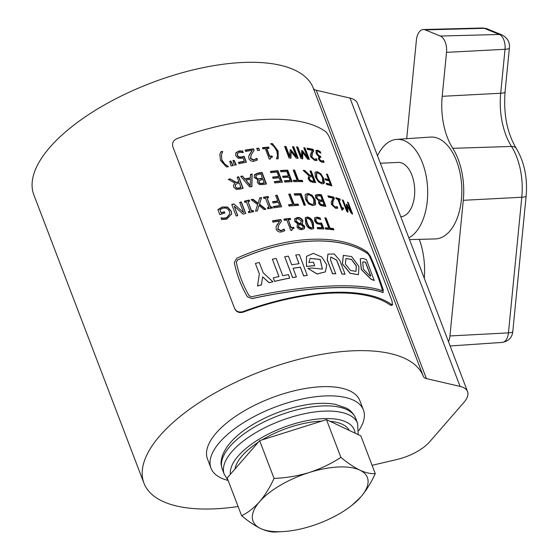 <?xml version="1.0" encoding="UTF-8"?>
<svg xmlns="http://www.w3.org/2000/svg" width="560" height="560" viewBox="0 0 560 560"><rect width="100%" height="100%" fill="white"/><g stroke="black" fill="none" stroke-linecap="round" stroke-linejoin="round"><path stroke-width="0.84" d="M372.085 465.304L396.41 459.648A33.992 14.245 159.1 0 0 429.583 441.91L463.918 402.416A33.992 14.245 159.1 0 0 467.558 391.615A33.992 14.245 159.1 0 0 460.089 386.414L426.398 378.588A13.594 5.698 -20.9 0 1 423.409 376.509A149.562 62.671 159.1 0 0 423.402 376.474A149.562 62.671 159.1 0 0 308.189 357.07A149.562 62.671 159.1 0 0 159.964 435.652A149.562 62.671 159.1 0 0 143.955 483.189A149.562 62.671 159.1 0 0 238.098 506.534M313.299 88.151L423.402 376.474L313.306 88.179A149.562 62.671 159.1 0 0 313.299 88.151A149.562 62.671 159.1 0 0 198.086 68.74A149.562 62.671 159.1 0 0 49.861 147.322A149.562 62.671 159.1 0 0 33.852 194.859L143.955 483.189M467.558 391.615L357.455 103.285A33.992 14.245 159.1 0 0 349.986 98.084L316.295 90.258L426.398 378.588M313.313 88.186A13.594 5.698 159.1 0 0 316.295 90.258M400.778 216.741A27.195 15.246 -92.7 0 0 414.498 195.741A27.195 15.246 -92.7 0 0 398.16 162.421L380.359 163.254M408.835 237.839A50.274 28.189 -92.7 0 0 427.28 200.97A50.274 28.189 -92.7 0 0 396.739 139.384A50.274 28.189 -92.7 0 0 377.489 155.757M409.514 239.603L435.232 238.938A50.988 28.588 -92.7 0 0 461.412 199.542A50.988 28.588 -92.7 0 0 430.444 137.081L396.739 139.384M424.277 278.278A54.39 30.492 -92.7 0 0 419.286 239.351M406.7 138.705L416.409 40.04A13.594 7.623 87.3 0 1 423.388 29.533A13.594 7.623 87.3 0 1 425.243 29.89L440.3 36.043A13.594 7.623 87.3 0 1 446.523 52.36L442.197 96.313A54.39 30.492 -92.7 0 0 452.746 148.316A54.39 30.492 87.3 0 1 463.295 200.312L449.946 335.951A13.594 7.623 87.3 0 1 448.497 341.698M262.045 439.901A61.187 25.641 -20.9 0 1 291.739 426.678A61.187 25.641 -20.9 0 1 321.699 421.12M330.036 421.302A61.187 25.641 -20.9 0 1 349.307 430.43M235.011 468.986A61.187 25.641 -20.9 0 1 258.209 442.302M351.869 505.351L360.822 496.937A61.187 25.641 159.1 0 1 351.869 505.351A61.187 25.641 159.1 0 1 311.178 526.113A61.187 25.641 -20.9 0 1 283.178 531.58A61.187 25.641 -20.9 0 1 260.575 528.493A61.187 25.641 -20.9 0 1 259.602 501.697C254.023 507.934 248.024 512.61 241.612 515.725L227.192 477.974L259.644 440.657L293.055 430.136L326.473 419.615L360.857 435.897L375.27 473.641C370.797 473.956 365.652 472.787 359.849 470.141A61.187 25.641 -20.9 0 1 360.822 496.937C366.303 490.455 371.119 482.685 375.27 473.641M309.239 472.521A61.187 25.641 -20.9 0 1 359.849 470.141C353.941 467.243 347.62 462.98 340.886 457.366C331.205 463.722 320.656 468.776 309.239 472.521C297.878 475.972 286.146 477.932 274.057 478.408C269.892 487.466 265.076 495.229 259.602 501.697A61.187 25.641 -20.9 0 1 309.239 472.521M241.612 515.725C248.36 521.346 254.681 525.609 260.575 528.493C266.385 531.146 271.53 532.315 275.996 532L283.178 531.58M259.644 440.657L274.057 478.408M326.473 419.615L340.886 457.366M358.75 430.647A81.578 34.181 159.1 0 0 363.412 409.955L359.891 400.729A81.578 34.181 159.1 0 0 297.045 390.145A81.578 34.181 159.1 0 0 216.195 433.006A81.578 34.181 159.1 0 0 207.466 458.934L210.987 468.16A81.578 34.181 159.1 0 0 228.137 480.445M363.412 409.955A81.578 34.181 159.1 0 0 300.566 399.371A81.578 34.181 159.1 0 0 219.723 442.232A81.578 34.181 159.1 0 0 210.987 468.16M345.926 258.559L351.393 259.448L356.279 265.902L355.957 271.397M345.394 264.159L350.497 270.466L356.006 271.362L356.37 265.832L351.449 259.35L345.968 258.524L345.394 264.159M358.946 266.427L351.596 256.578L343.343 255.374L342.468 263.879L350.203 273.28L358.449 274.645L358.946 266.427M343.294 255.416L342.384 263.949L350.112 273.343L358.407 274.673M306.467 256.375L306.488 266.476A150.92 63.238 -20.9 0 1 314.685 265.713L313.418 262.178A151.06 63.301 -20.9 0 0 308.833 262.57L310.177 258.377L320.215 259.441L322.406 269.094L311.885 268.016A151.06 63.301 -20.9 0 0 307.923 268.415L317.121 273.945L325.416 271.845L326.753 264.768L321.734 256.97L313.313 253.365L306.467 256.375L306.537 266.406A151.06 63.301 -20.9 0 1 314.741 265.636M307.923 268.415L317.058 274.015L325.374 271.894M310.149 258.412L320.152 259.518L322.371 269.129M327.908 254.17L327.222 259.938L332.514 273.784A150.92 63.238 -20.9 0 1 335.72 273.805L330.505 259.889L330.82 257.033L336.742 260.113L342.034 273.952A151.06 63.301 -20.9 0 1 345.051 274.148L339.766 260.309L334.236 253.995L327.943 254.135L327.292 259.868L332.584 273.714A151.06 63.301 -20.9 0 1 335.79 273.735M330.792 257.061L336.665 260.183L341.95 274.022A150.92 63.238 -20.9 0 1 344.974 274.225L345.051 274.148M381.969 290.689L382.256 289.562C378.875 278.866 374.598 267.666 369.425 255.955L367.906 253.869C340.585 234.647 287.77 237.111 237.552 260.001L236.32 262.213M360.227 258.804L361.298 269.563L371.049 279.286A150.92 63.238 -20.9 0 1 374.234 280.497L366.415 259.665A151.06 63.301 -20.9 0 0 363.223 258.454L360.276 258.769L361.403 269.493L371.154 279.216A151.06 63.301 -20.9 0 1 374.339 280.434M257.537 285.929L257.537 285.985A150.92 63.238 -20.9 0 1 261.394 284.865L262.605 276.871L269.094 282.772A150.92 63.238 -20.9 0 1 272.93 281.799L263.221 272.825L259.252 262.444A151.06 63.301 -20.9 0 0 255.402 263.494L259.364 273.875L257.537 285.929A151.06 63.301 -20.9 0 1 261.401 284.802L262.619 276.808L269.108 282.709A151.06 63.301 -20.9 0 1 272.944 281.736M255.402 263.494L259.357 273.931M273.266 277.879L274.568 281.4A150.92 63.238 -20.9 0 1 289.709 278.145L288.421 274.617A151.06 63.301 -20.9 0 0 282.779 275.737L276.171 258.433A151.06 63.301 -20.9 0 0 272.377 259.245L278.985 276.556A151.06 63.301 -20.9 0 0 273.266 277.879L274.589 281.337A151.06 63.301 -20.9 0 1 289.744 278.082M272.377 259.245L278.943 276.563M293.069 268.324A150.92 63.238 -20.9 0 1 300.335 267.232L303.639 275.884A150.92 63.238 -20.9 0 1 307.244 275.422L299.362 254.583A151.06 63.301 -20.9 0 0 295.75 255.052L299.054 263.704A151.06 63.301 -20.9 0 0 291.725 264.803L288.421 256.151A151.06 63.301 -20.9 0 0 284.711 256.781L292.642 277.55A151.06 63.301 -20.9 0 1 296.352 276.913L293.048 268.261A151.06 63.301 -20.9 0 1 300.377 267.162L303.681 275.814A151.06 63.301 -20.9 0 1 307.293 275.352M284.711 256.781L292.607 277.62A150.92 63.238 -20.9 0 1 296.317 276.983L296.352 276.913M295.75 255.052L298.991 263.711M391.65 304.605L392.553 304.885L391.972 300.832L330.316 139.37C328.867 135.737 327.292 133.147 325.584 131.607A150.92 63.238 159.1 0 0 177.009 138.6C173.278 140.378 171.892 143.108 172.858 146.776L234.514 308.238C236.215 311.577 239.071 312.697 243.075 311.591A150.92 63.238 159.1 0 1 391.65 304.605L390.453 305.2A149.562 62.671 159.1 0 0 243.299 312.116C239.302 313.229 236.453 312.109 234.738 308.763M220.43 160.3L219.87 154.49L220.745 151.872A150.92 63.238 -20.9 0 1 222.712 151.382L221.347 155.113L221.886 159.915L224.784 164.108L228.508 166.565A150.92 63.238 -20.9 0 0 226.541 167.055L220.43 160.3M234.304 165.186L232.96 160.573A150.92 63.238 -20.9 0 1 234.122 160.307L236.229 164.752A150.92 63.238 -20.9 0 0 234.304 165.186M231.091 165.935L229.74 161.322A150.92 63.238 -20.9 0 1 230.916 161.042L233.023 165.48A150.92 63.238 -20.9 0 0 231.091 165.935M237.531 153.398L237.51 155.442L238.994 156.954L241.647 157.01L244.111 156.226L246.393 162.211A150.92 63.238 -20.9 0 0 238.945 163.688L238.441 162.379A150.92 63.238 -20.9 0 1 244.314 161.196L243.124 158.067L238.259 158.326L235.767 155.82L235.886 152.782L238.819 150.969L242.613 150.983L243.243 152.635A150.92 63.238 -20.9 0 0 243.131 152.656L239.379 152.271L237.363 153.79M235.697 153.174L238.665 151.312L242.452 151.326L242.935 152.593M252.294 150.36A150.92 63.238 -20.9 0 0 245.637 151.431L245.133 150.115A150.92 63.238 -20.9 0 1 253.512 148.792L254.121 150.402L251.37 154.455L250.6 158.326L253.771 159.866L256.746 158.34A150.92 63.238 -20.9 0 1 256.83 158.326L257.446 159.95L254.226 161.189C251.804 161.616 250.026 160.776 248.899 158.662L248.731 156.219L252.294 150.36L249.256 154.903M256.718 148.358A150.92 63.238 -20.9 0 1 258.692 148.113L259.532 150.304A150.92 63.238 -20.9 0 0 257.558 150.549L256.718 148.358M270.732 157.514L270.438 158.872A150.92 63.238 -20.9 0 0 269.241 158.984L265.286 148.617A150.92 63.238 -20.9 0 0 262.899 148.855L262.458 147.686A150.92 63.238 -20.9 0 1 268.667 147.112L269.115 148.281A150.92 63.238 -20.9 0 0 266.763 148.477L269.717 156.219A150.92 63.238 -20.9 0 1 272.069 156.023L272.461 157.045L270.424 157.899M270.641 143.675A150.92 63.238 -20.9 0 1 272.391 143.57L278.117 151.025L278.194 158.753A150.92 63.238 -20.9 0 0 276.437 158.858L277.522 155.631L276.843 151.081L274.085 146.636L270.641 143.675M284.641 146.482A150.92 63.238 -20.9 0 1 285.992 146.489L289.786 156.436L290.094 149.751A150.92 63.238 -20.9 0 1 290.906 149.779L296.268 156.625L292.474 146.678A150.92 63.238 -20.9 0 1 293.762 146.748L298.165 158.277A150.92 63.238 -20.9 0 0 296.303 158.186L291.158 151.69L290.934 158.032A150.92 63.238 -20.9 0 0 289.044 158.018L284.641 146.482M296.562 146.937A150.92 63.238 -20.9 0 1 297.815 147.035L301.609 156.982L301.693 150.507A150.92 63.238 -20.9 0 1 302.442 150.584L307.573 157.633L303.779 147.686A150.92 63.238 -20.9 0 1 304.955 147.847L309.365 159.383A150.92 63.238 -20.9 0 0 307.657 159.152L302.729 152.467L302.715 158.613A150.92 63.238 -20.9 0 0 300.965 158.466L296.562 146.937M307.048 148.169A150.92 63.238 -20.9 0 1 313.068 149.324L313.677 150.927L312.354 153.237L311.92 157.017L314.419 159.278L316.414 158.753A150.92 63.238 -20.9 0 1 316.477 158.767L317.093 160.384L314.888 160.587L310.688 156.856L310.331 154.623L312.354 150.374A150.92 63.238 -20.9 0 0 307.552 149.485L307.048 148.169M315.672 159.32L316.414 158.753M315.847 150.682L317.625 150.206L320.229 151.627L320.845 153.237A150.92 63.238 -20.9 0 0 320.768 153.209L318.157 151.529L317.058 151.802L317.247 153.468L318.409 155.274L319.914 156.065A150.92 63.238 -20.9 0 1 320.397 156.198L320.894 157.514A150.92 63.238 -20.9 0 0 320.53 157.409L319.564 157.437L319.515 158.921L320.481 160.335L321.706 161L323.435 160.601A150.92 63.238 -20.9 0 1 323.491 160.622L324.107 162.232L322.168 162.302L320.054 161.14L318.416 158.767L318.955 156.429L317.485 155.372L316.057 153.083L316.176 150.283M316.561 152.152L317.233 151.599L316.561 152.152L316.75 153.818L317.912 155.617L319.41 156.401A150.241 62.958 -20.9 0 1 319.886 156.541L320.194 157.339M322.644 161.182L323.435 160.601M228.256 179.389A150.92 63.238 -20.9 0 1 230.202 178.878L236.208 182.336A150.92 63.238 -20.9 0 1 238.868 181.706L237.139 177.177A150.92 63.238 -20.9 0 1 238.749 176.806L243.152 188.342A150.92 63.238 -20.9 0 0 239.645 189.161L236.138 189.336L233.716 187.166L233.513 185.185L234.976 183.141L228.256 179.389M240.667 176.379A150.92 63.238 -20.9 0 1 242.375 176.001L244.846 178.948A150.92 63.238 -20.9 0 1 250.418 177.828L250.425 174.384A150.92 63.238 -20.9 0 1 252.105 174.076L251.937 186.473A150.92 63.238 -20.9 0 0 249.697 186.921L240.667 176.379M254.233 177.457L254.527 174.65L257.775 173.103A150.92 63.238 -20.9 0 1 262.059 172.459L266.462 183.988A150.92 63.238 -20.9 0 0 262.906 184.527L259.483 184.569L257.397 182.665L257.432 180.873L258.111 179.984L254.233 177.457M254.254 175.07L257.579 173.453A150.241 62.958 -20.9 0 1 261.849 172.802L266.133 184.037M270.417 171.395A150.92 63.238 -20.9 0 1 277.97 170.688L282.38 182.224A150.92 63.238 -20.9 0 0 274.82 182.931L274.316 181.615A150.92 63.238 -20.9 0 1 280.413 181.027L279.181 177.814A150.92 63.238 -20.9 0 0 273.091 178.402L272.594 177.086A150.92 63.238 -20.9 0 1 278.684 176.498L277.011 172.116A150.92 63.238 -20.9 0 0 270.921 172.711L270.417 171.395M280.448 170.513A150.92 63.238 -20.9 0 1 287.714 170.163L292.117 181.692A150.92 63.238 -20.9 0 0 284.851 182.042L284.347 180.733A150.92 63.238 -20.9 0 1 290.206 180.425L288.981 177.219A150.92 63.238 -20.9 0 0 283.122 177.52L282.618 176.204A150.92 63.238 -20.9 0 1 288.477 175.903L286.804 171.521A150.92 63.238 -20.9 0 0 280.945 171.822L280.448 170.513M293.286 180.341A150.92 63.238 -20.9 0 1 297.143 180.299L293.237 170.079A150.92 63.238 -20.9 0 1 294.595 170.079L298.501 180.299A150.92 63.238 -20.9 0 1 302.246 180.369L302.743 181.685A150.92 63.238 -20.9 0 0 293.79 181.65L293.286 180.341M303.156 170.366A150.92 63.238 -20.9 0 1 304.689 170.464L309.729 175.266A150.92 63.238 -20.9 0 1 311.752 175.476L310.023 170.947A150.92 63.238 -20.9 0 1 311.234 171.087L315.637 182.623A150.92 63.238 -20.9 0 0 312.984 182.329L310.24 181.482L308.133 178.85L308.826 175.63L303.156 170.366M318.339 181.762L315.462 177.107L314.923 172.809L315.476 172.018L317.38 171.717L320.95 173.866L323.736 178.563L324.366 182.819L323.855 183.554L322.007 183.834L318.339 181.762M326.193 183.183A150.92 63.238 -20.9 0 1 330.379 184.24L329.098 180.88A150.92 63.238 -20.9 0 0 325.556 179.977L325.052 178.661A150.92 63.238 -20.9 0 1 328.594 179.564L326.48 174.02A150.92 63.238 -20.9 0 1 327.488 174.307L331.891 185.836A150.92 63.238 -20.9 0 0 326.697 184.499L326.193 183.183M217.889 209.608L222.159 207.011L227.591 207.032L231.189 211.064L231.686 213.934L226.779 219.128L221.711 219.618L221.039 217.854A150.92 63.238 -20.9 0 1 221.193 217.805L223.314 218.169L226.562 217.728L229.831 213.906L229.411 211.631C228.27 208.677 226.065 207.557 222.796 208.285L219.975 209.797L221.102 212.751A150.92 63.238 -20.9 0 1 224.357 211.715L224.861 213.031A150.92 63.238 -20.9 0 0 219.814 214.641L217.889 209.608M231.742 204.484A150.92 63.238 -20.9 0 1 233.863 203.896L243.635 212.667L239.694 202.356A150.92 63.238 -20.9 0 1 241.311 201.943L245.714 213.479A150.92 63.238 -20.9 0 0 243.089 214.144L234.178 206.15L237.769 215.565A150.92 63.238 -20.9 0 0 236.145 216.02L231.742 204.484M244.377 201.194A150.92 63.238 -20.9 0 1 249.2 200.081L249.648 201.25A150.92 63.238 -20.9 0 0 248.045 201.607L251.552 210.805A150.92 63.238 -20.9 0 1 253.155 210.441L253.603 211.61A150.92 63.238 -20.9 0 0 248.78 212.73L248.339 211.561A150.92 63.238 -20.9 0 1 249.949 211.176L246.435 201.978A150.92 63.238 -20.9 0 0 244.825 202.363L244.377 201.194M263.949 209.489A150.92 63.238 -20.9 0 1 265.832 209.146L259.525 204.141L261.583 197.582A150.92 63.238 -20.9 0 0 259.679 197.932L258.209 203.308L253.043 199.248A150.92 63.238 -20.9 0 0 251.118 199.654L257.614 204.596L255.528 211.19A150.92 63.238 -20.9 0 1 257.46 210.777L258.937 205.429L263.949 209.489M263.466 197.253A150.92 63.238 -20.9 0 1 268.135 196.49L268.583 197.659A150.92 63.238 -20.9 0 0 267.036 197.904L270.543 207.102A150.92 63.238 -20.9 0 1 272.097 206.857L272.545 208.019A150.92 63.238 -20.9 0 0 267.869 208.789L267.428 207.62A150.92 63.238 -20.9 0 1 268.989 207.354L265.475 198.156A150.92 63.238 -20.9 0 0 263.914 198.422L263.466 197.253M273.434 206.493A150.92 63.238 -20.9 0 1 279.559 205.653L278.271 202.293A150.92 63.238 -20.9 0 0 273.077 203L272.573 201.691A150.92 63.238 -20.9 0 1 277.774 200.984L275.653 195.433A150.92 63.238 -20.9 0 1 277.165 195.251L281.575 206.78A150.92 63.238 -20.9 0 0 273.931 207.809L273.434 206.493M288.54 204.694A150.92 63.238 -20.9 0 1 292.635 204.372L288.729 194.159A150.92 63.238 -20.9 0 1 290.178 194.061L294.077 204.281A150.92 63.238 -20.9 0 1 298.088 204.071L298.585 205.38A150.92 63.238 -20.9 0 0 289.037 206.01L288.54 204.694M294.182 193.851A150.92 63.238 -20.9 0 1 301.021 193.676L305.424 205.212A150.92 63.238 -20.9 0 0 304.045 205.226L300.146 195.006A150.92 63.238 -20.9 0 0 294.686 195.167L294.182 193.851M308.588 203.938L305.536 199.437L305.165 194.985L305.69 194.229L308.098 193.48L312.165 195.223L315.133 199.773L315.574 204.176L315.077 204.911L312.725 205.597L308.588 203.938M315.588 195.118L318.094 194.439A150.92 63.238 -20.9 0 1 321.44 194.831L325.843 206.367A150.92 63.238 -20.9 0 0 323.071 206.038L320.32 205.303L318.493 203.091L318.878 200.802L315.546 197.624L315.833 194.852M327.901 195.86A150.92 63.238 -20.9 0 1 333.739 197.148L334.348 198.751L333.102 201.005L332.731 204.743L335.174 207.039L337.092 206.57A150.92 63.238 -20.9 0 1 337.148 206.584L337.771 208.201L335.643 208.348L331.534 204.554L331.156 202.328L333.067 198.17A150.92 63.238 -20.9 0 0 328.405 197.169L327.901 195.86M336.329 207.144L337.092 206.57M335.79 197.701A150.92 63.238 -20.9 0 1 339.92 198.989L340.361 200.151A150.92 63.238 -20.9 0 0 338.821 199.64L341.775 207.382A150.92 63.238 -20.9 0 1 343.315 207.893L343.707 208.915L342.615 208.824L342.594 209.951A150.92 63.238 -20.9 0 0 341.796 209.699L337.841 199.339A150.92 63.238 -20.9 0 0 336.238 198.87L335.79 197.701M342.342 199.871A150.92 63.238 -20.9 0 1 343.245 200.228L347.039 210.168L346.36 204.239A150.92 63.238 -20.9 0 1 346.885 204.47L351.246 212.058L347.445 202.111A150.92 63.238 -20.9 0 1 348.257 202.524L352.66 214.053A150.92 63.238 -20.9 0 0 351.484 213.465L347.305 206.255L348.005 211.904A150.92 63.238 -20.9 0 0 346.745 211.4L342.342 199.871M279.629 221.102A150.92 63.238 -20.9 0 0 272.979 222.166L272.475 220.85A150.92 63.238 -20.9 0 1 280.847 219.541L281.463 221.144L278.74 225.148L277.942 229.061L281.106 230.601L284.081 229.082A150.92 63.238 -20.9 0 1 284.165 229.068L284.781 230.692L281.568 231.924C279.146 232.351 277.368 231.504 276.241 229.397L276.073 226.954L279.629 221.102L276.619 225.603M292.257 228.837L291.949 230.216A150.92 63.238 -20.9 0 0 290.731 230.363L286.776 219.996A150.92 63.238 -20.9 0 0 284.347 220.297L283.906 219.128A150.92 63.238 -20.9 0 1 290.234 218.393L290.682 219.562A150.92 63.238 -20.9 0 0 288.281 219.821L291.235 227.556A150.92 63.238 -20.9 0 1 293.636 227.304L294.021 228.326L291.928 229.271M294.574 221.298L294.84 218.659L297.409 217.476C299.838 217.315 301.651 218.386 302.841 220.689L302.533 223.23L301.882 223.846L304.696 226.31L304.416 228.592L302.036 229.593C299.873 229.81 298.2 228.928 297.031 226.947L297.311 224.637L297.976 224.049L294.574 221.298M305.683 223.209L305.305 217.728L307.223 217.021C310.317 217.56 312.347 219.562 313.32 223.027L313.698 228.501L311.85 229.138C308.721 228.627 306.663 226.646 305.683 223.209M314.482 218.127L316.855 217.07L320.04 217.875L320.67 219.527A150.92 63.238 -20.9 0 0 320.579 219.52L317.408 218.386L315.91 219.037L316.015 220.92L317.359 222.614L319.606 223.216L321.622 223.013L323.904 228.998A150.92 63.238 -20.9 0 0 317.695 228.809L317.191 227.5A150.92 63.238 -20.9 0 1 322.105 227.626L320.908 224.497L316.813 223.727L314.545 220.906L314.797 217.707M315.959 218.96L315.539 219.401L315.644 221.277L316.988 222.971L319.228 223.573L321.23 223.37L323.372 228.97M325.206 227.78A150.92 63.238 -20.9 0 1 328.748 228.046L324.842 217.826A150.92 63.238 -20.9 0 1 326.088 217.938L329.987 228.158A150.92 63.238 -20.9 0 1 333.396 228.529L333.9 229.838A150.92 63.238 -20.9 0 0 325.71 229.096L325.206 227.78M247.345 296.723L252.042 298.55C306.642 286.559 359.695 284.053 382.844 292.397L383.376 290.262C379.918 279.412 375.578 268.037 370.342 256.144L367.472 252.147C340.116 232.806 287.084 235.284 236.67 258.3L234.318 262.598C236.754 274.617 241.101 285.992 247.345 296.723L252.049 298.613C306.6 286.636 359.604 284.13 382.732 292.467L383.292 292.425M234.514 308.238L234.822 308.973M234.318 262.598L234.304 262.542C236.747 274.561 241.087 285.936 247.338 296.66M382.732 292.467L383.243 292.453M382.081 290.626L382.368 289.499C378.987 278.803 374.71 267.603 369.537 255.892L368.018 253.806C340.662 234.563 287.819 237.041 237.552 259.938L236.313 262.157C238.707 273.98 242.991 285.18 249.144 295.764L251.608 296.758C306.061 284.837 358.911 282.352 382.081 290.626L382.347 290.619M364.546 261.912L362.733 261.996L363.314 269.059L369.831 275.758A151.06 63.301 -20.9 0 1 370.867 276.129L365.582 262.283A151.06 63.301 -20.9 0 0 364.546 261.912L364.441 261.982A150.92 63.238 -20.9 0 1 365.477 262.353L365.582 262.283M364.441 261.982L362.684 262.031M370.713 276.073L365.477 262.353M328.748 228.046L328.335 228.403A150.241 62.958 -20.9 0 0 325.36 228.179M325.003 218.232A150.241 62.958 -20.9 0 1 325.668 218.295L329.567 228.515A150.241 62.958 -20.9 0 1 332.962 228.879L333.305 229.768M326.088 217.938L325.668 218.295M329.987 228.158L329.567 228.515M333.396 228.529L332.962 228.879M314.636 217.889L316.477 217.427L319.648 218.232L320.019 219.198M316.855 217.07L316.477 217.427M320.04 217.875L319.648 218.232M316.015 220.92L315.644 221.277M317.359 222.614L316.988 222.971M319.606 223.216L319.228 223.573M321.622 223.013L321.23 223.37M317.331 227.864A150.241 62.958 -20.9 0 1 321.72 227.983L322.105 227.626M307.223 217.021L306.894 217.378C309.974 217.924 311.997 219.926 312.97 223.391L313.509 228.669M313.32 223.027L312.97 223.391M305.158 217.917L306.894 217.378M306.495 218.925L306.005 219.961L306.908 223.51L308.707 227.024L311.017 228.186L312.221 227.612M306.908 223.51L307.237 223.146L309.036 226.667L311.353 227.822L312.417 227.458L312.739 226.569L311.815 223.034L310.065 219.548L307.727 218.33L306.635 218.722L306.334 219.604L307.237 223.146M308.707 227.024L309.036 226.667M311.017 228.186L311.353 227.822M306.005 219.961L306.334 219.604M297.409 217.476L297.122 217.833C299.537 217.672 301.343 218.743 302.533 221.046L302.372 223.405M302.841 220.689L302.533 221.046M301.868 223.797L301.588 224.203L304.388 226.667L304.248 228.774M301.882 223.846L301.588 224.203M304.696 226.31L304.388 226.667M297.185 224.819L297.976 224.049M294.714 218.834L297.122 217.833M296.128 219.506L295.855 221.375L298.193 223.265L300.447 223.86L300.909 223.356M298.809 224.707L298.214 227.15L301.252 228.788L302.883 227.983M298.564 224.952L299.096 224.35L298.494 226.793L301.546 228.424L303.058 227.808L303.177 226.562L301.266 224.952L299.096 224.35M301.252 228.788L301.546 228.424M298.214 227.15L298.494 226.793M298.193 223.265L301.063 223.188L300.762 223.552M300.447 223.86L301.308 220.899L297.829 218.645L296.254 219.317L296.135 221.018L298.48 222.908M295.855 221.375L296.135 221.018M290.234 218.393L290.304 219.604M288.281 219.821L290.99 227.913A150.241 62.958 -20.9 0 1 293.377 227.654L293.65 228.375M291.235 227.556L290.99 227.913M293.636 227.304L293.377 227.654M292.012 229.194L291.704 230.573M284.018 219.436A150.241 62.958 -20.9 0 1 289.975 218.75M280.847 219.541L281.232 221.459M278.656 225.288L277.753 229.404L280.91 230.951L283.864 229.432A150.241 62.958 -20.9 0 1 283.948 229.418L284.508 230.874M281.106 230.601L280.91 230.951M284.081 229.082L283.864 229.432M284.165 229.068L283.948 229.418M272.587 221.144A150.241 62.958 -20.9 0 1 280.63 219.884M343.245 200.228L342.706 200.557L346.507 210.504L347.039 210.168M346.885 204.47L346.339 204.799M346.451 204.995L347.214 206.311M351.246 212.058L350.686 212.38M348.257 202.524L347.718 202.825M351.218 212.072L351.813 213.626M347.305 206.255L346.759 206.584L347.466 212.233M339.92 198.989L339.395 199.325L339.619 199.899M338.821 199.64L338.31 199.983L341.264 207.718A150.241 62.958 -20.9 0 1 342.797 208.229L343 208.761M341.775 207.382L341.264 207.718M343.315 207.893L342.797 208.229M342.615 208.824L342.104 209.167L342.076 210.287M336 198.247A150.241 62.958 -20.9 0 1 339.395 199.325M333.739 197.148L333.242 197.491L333.858 199.101L332.612 201.348L332.255 205.093L334.691 207.389L336.602 206.913M334.348 198.751L333.858 199.101M332.731 204.743L332.255 205.093M335.174 207.039L334.691 207.389M336.637 206.927A150.241 62.958 -20.9 0 1 336.658 206.927L337.211 208.383M337.148 206.584L336.658 206.927M328.083 196.336A150.241 62.958 -20.9 0 1 333.242 197.491M315.175 195.475L317.667 194.796A150.241 62.958 -20.9 0 1 320.999 195.188L325.241 206.29M318.094 194.439L317.667 194.796M321.44 194.831L320.999 195.188M316.568 196.42L317.009 196.042L316.491 198.023L317.996 199.878L319.942 200.361A150.241 62.958 -20.9 0 1 321.93 200.585L322.364 200.228L320.747 195.993A150.92 63.238 -20.9 0 0 319.067 195.804L316.981 196.063L316.904 197.666L318.409 199.521L320.369 200.004A150.92 63.238 -20.9 0 1 322.364 200.228M319.361 201.936L319.781 201.579L319.375 203.371L320.313 204.596L322.224 205.086A150.241 62.958 -20.9 0 1 323.715 205.254L324.149 204.904L322.868 201.544A150.92 63.238 -20.9 0 0 321.244 201.362L319.781 201.579L319.788 203.014L320.733 204.239L322.651 204.729A150.92 63.238 -20.9 0 1 324.149 204.904M320.313 204.596L320.733 204.239M319.375 203.371L319.788 203.014M317.996 199.878L318.409 199.521M319.942 200.361L320.369 200.004M316.491 198.023L316.904 197.666M305.515 194.411L307.72 193.844L311.773 195.587L314.734 200.13L314.86 205.079M308.098 193.48L307.72 193.844M312.165 195.223L311.773 195.587M315.133 199.773L314.734 200.13M315.574 204.176L315.182 204.54M306.852 195.482L306.656 199.815C307.629 202.587 309.358 204.197 311.836 204.645L313.551 203.994M311.836 204.645L313.761 203.833L313.726 199.689C312.767 196.896 311.052 195.265 308.595 194.796L307.02 195.293L307.02 199.451C307.993 202.223 309.729 203.833 312.221 204.281M306.656 199.815L307.02 199.451M301.021 193.676L300.671 194.04L304.941 205.212M294.315 194.194A150.241 62.958 -20.9 0 1 300.671 194.04M292.635 204.372L292.341 204.736A150.241 62.958 -20.9 0 0 288.659 205.016M288.855 194.488A150.241 62.958 -20.9 0 1 289.877 194.418L293.783 204.638A150.241 62.958 -20.9 0 1 297.773 204.428L298.144 205.401M290.178 194.061L289.877 194.418M294.077 204.281L293.783 204.638M298.088 204.071L297.773 204.428M279.559 205.653L279.321 206.003A150.241 62.958 -20.9 0 0 273.546 206.794M272.685 201.992A150.241 62.958 -20.9 0 1 277.536 201.334L277.774 200.984M275.772 195.741A150.241 62.958 -20.9 0 1 276.927 195.601L281.218 206.822M277.165 195.251L276.927 195.601M268.135 196.49L268.268 197.708M267.036 197.904L270.354 207.445A150.241 62.958 -20.9 0 1 271.894 207.2L272.23 208.068M267.54 207.914A150.241 62.958 -20.9 0 1 268.8 207.697L268.989 207.354M263.578 197.547A150.241 62.958 -20.9 0 1 267.939 196.833M257.327 211.113L258.937 205.429M259.588 198.261A150.241 62.958 -20.9 0 1 261.415 197.925L259.525 204.141M259.378 204.484L265.664 209.489M251.44 199.892A150.241 62.958 -20.9 0 1 252.91 199.584L258.062 203.651L258.209 203.308M249.2 200.081L249.424 201.299M248.045 201.607L251.447 211.134A150.241 62.958 -20.9 0 1 253.043 210.777L253.386 211.659M248.444 211.841A150.241 62.958 -20.9 0 1 249.844 211.505L249.949 211.176M244.482 201.474A150.241 62.958 -20.9 0 1 249.088 200.41M233.863 203.896L243.635 212.667M239.799 202.629A150.241 62.958 -20.9 0 1 241.234 202.265L245.532 213.521M234.178 206.15L237.629 215.607M231.847 204.757A150.241 62.958 -20.9 0 1 233.821 204.211M222.159 207.011L227.577 207.34L231.168 211.372L231.672 214.095M221.144 218.12A150.241 62.958 -20.9 0 1 221.221 218.099L223.335 218.463L226.569 218.029L229.824 214.06M219.975 209.797L221.123 213.045A150.241 62.958 -20.9 0 1 224.364 212.016L224.763 213.059M217.917 209.902L222.166 207.312M330.379 184.24L329.875 184.583A150.241 62.958 -20.9 0 0 326.389 183.687M325.248 179.172A150.241 62.958 -20.9 0 1 328.09 179.907L328.594 179.564M326.683 174.559A150.241 62.958 -20.9 0 1 326.977 174.65L331.177 185.633M327.488 174.307L326.977 174.65M315.273 172.214L316.918 172.067L320.474 174.216L323.253 178.906L323.596 183.708M317.38 171.717L316.918 172.067M320.95 173.866L320.474 174.216M323.736 178.563L323.253 178.906M324.366 182.819L323.89 183.169M316.435 173.439L316.302 177.646C317.296 180.411 318.871 182.147 321.034 182.868L322.707 182.343L322.532 178.311C321.566 175.532 320.012 173.775 317.877 173.026L316.638 173.229L316.75 177.296C317.744 180.054 319.326 181.797 321.496 182.518L322.707 182.343M321.034 182.868L321.496 182.518M316.302 177.646L316.75 177.296M304.689 170.464L304.283 170.821L309.309 175.623A150.241 62.958 -20.9 0 1 311.325 175.826L311.752 175.476M309.729 175.266L309.309 175.623M310.184 171.367A150.241 62.958 -20.9 0 1 310.8 171.444L315.042 182.553M311.234 171.087L310.8 171.444M303.611 170.779A150.241 62.958 -20.9 0 1 304.283 170.821M310.296 180.817L312.011 181.37A150.241 62.958 -20.9 0 1 313.502 181.524L313.929 181.167L312.256 176.785A150.92 63.238 -20.9 0 0 310.968 176.652L308.952 177.443L309.071 179.228L310.296 180.817L310.709 180.46L312.431 181.013A150.92 63.238 -20.9 0 1 313.929 181.167M308.952 177.443L309.365 177.086L309.484 178.871L310.709 180.46M309.071 179.228L309.484 178.871M297.143 180.299L296.793 180.656A150.241 62.958 -20.9 0 0 293.419 180.691M293.377 170.436A150.241 62.958 -20.9 0 1 294.238 170.443L298.144 180.663A150.241 62.958 -20.9 0 1 301.868 180.726L302.225 181.671M294.595 170.079L294.238 170.443M298.501 180.299L298.144 180.663M302.246 180.369L301.868 180.726M287.714 170.163L287.385 170.52L291.655 181.706M284.473 181.062A150.241 62.958 -20.9 0 1 289.884 180.789L290.206 180.425M282.744 176.533A150.241 62.958 -20.9 0 1 288.155 176.26L288.477 175.903M280.574 170.842A150.241 62.958 -20.9 0 1 287.385 170.52M277.97 170.688L277.69 171.045L281.967 182.252M274.442 181.93A150.241 62.958 -20.9 0 1 280.133 181.384L280.413 181.027M272.713 177.401A150.241 62.958 -20.9 0 1 278.404 176.855L278.684 176.498M270.536 171.71A150.241 62.958 -20.9 0 1 277.69 171.045M257.775 173.103L257.579 173.453M257.355 181.041L258.132 180.047M256.011 175.616L255.759 177.436L257.467 179.039L259.896 178.969A150.241 62.958 -20.9 0 1 262.43 178.577L261.023 173.992A150.92 63.238 -20.9 0 0 258.881 174.321L256.193 175.273L255.829 175.847M258.986 180.915L258.86 182.518L259.924 183.596L262.311 183.54A150.241 62.958 -20.9 0 1 264.215 183.246L263.137 179.543A150.92 63.238 -20.9 0 0 261.065 179.858L258.909 181.013M259.924 183.596L262.507 183.197A150.92 63.238 -20.9 0 1 264.425 182.903M258.86 182.518L259.042 182.175L260.113 183.246M259.175 180.572L259.042 182.175M257.467 179.039L260.092 178.619A150.92 63.238 -20.9 0 1 262.64 178.227M259.896 178.969L260.092 178.619M255.759 177.436L255.934 177.093L257.649 178.696M256.193 175.273L255.934 177.093M242.375 176.001L244.72 179.284A150.241 62.958 -20.9 0 1 250.264 178.164L250.418 177.828M250.425 174.692A150.241 62.958 -20.9 0 1 251.937 174.419L251.79 186.809M240.891 176.631A150.241 62.958 -20.9 0 1 242.249 176.337M245.875 180.152L250.215 185.822L250.411 179.242A150.92 63.238 -20.9 0 0 245.875 180.152L250.355 185.486M230.202 178.878L236.124 182.665A150.241 62.958 -20.9 0 1 238.77 182.035L238.868 181.706M237.244 177.457A150.241 62.958 -20.9 0 1 238.637 177.142L242.935 188.391M233.478 185.339L234.976 183.141M228.627 179.592A150.241 62.958 -20.9 0 1 230.132 179.2M235.431 184.933L235.382 186.949L236.789 188.279L238.98 188.195A150.241 62.958 -20.9 0 1 240.94 187.726L239.372 183.022A150.92 63.238 -20.9 0 0 237.678 183.421L235.508 184.611L235.256 185.304M236.789 188.279L239.071 187.866A150.92 63.238 -20.9 0 1 241.038 187.397M235.382 186.949L236.873 187.957M235.508 184.611L235.459 186.627M315.966 150.493L317.121 150.549L319.914 152.495M317.625 150.206L317.121 150.549M320.229 151.627L319.718 151.963M317.247 153.468L316.75 153.818M318.409 155.274L317.912 155.617M319.914 156.065L319.41 156.401M320.397 156.198L319.886 156.541M319.564 157.437L319.067 157.78L319.018 159.264L319.977 160.678L321.202 161.343L322.924 160.944M319.515 158.921L319.018 159.264M320.481 160.335L319.977 160.678M321.706 161L321.202 161.343M322.98 160.965L323.526 162.4M313.068 149.324L312.585 149.674L313.194 151.277L311.878 153.587L311.458 157.374L313.943 159.628L315.931 159.096M313.677 150.927L313.194 151.277M311.92 157.017L311.458 157.374M314.419 159.278L313.943 159.628M316.477 158.767L315.994 159.11A150.241 62.958 -20.9 0 1 315.994 159.11L316.554 160.573M307.223 148.624A150.241 62.958 -20.9 0 1 312.585 149.674M297.815 147.035L297.402 147.392L301.196 157.339L301.609 156.982M301.693 150.906A150.241 62.958 -20.9 0 1 302.015 150.941L307.132 157.99L307.573 157.633M302.442 150.584L302.015 150.941M303.947 148.127A150.241 62.958 -20.9 0 1 304.514 148.204L308.749 159.299M304.955 147.847L304.514 148.204M302.729 152.467L302.302 152.817L302.302 158.97M296.716 147.336A150.241 62.958 -20.9 0 1 297.402 147.392M285.992 146.489L285.628 146.853L289.429 156.793L289.786 156.436M290.08 150.122A150.241 62.958 -20.9 0 1 290.528 150.136L295.883 156.982L296.268 156.625M290.906 149.779L290.528 150.136M292.621 147.063A150.241 62.958 -20.9 0 1 293.37 147.105L297.626 158.249M293.762 146.748L293.37 147.105M291.158 151.69L290.57 158.389M284.774 146.846A150.241 62.958 -20.9 0 1 285.628 146.853M272.391 143.57L272.09 143.934L277.802 151.389L278.033 158.767M278.117 151.025L277.802 151.389M271.04 143.99A150.241 62.958 -20.9 0 1 272.09 143.934M268.667 147.112L268.709 148.316M266.763 148.477L266.49 148.834L269.451 156.576A150.241 62.958 -20.9 0 1 271.789 156.38L272.062 157.087M269.717 156.219L269.451 156.576M272.069 156.023L271.789 156.38M270.459 157.871L270.172 159.229M262.577 148.001A150.241 62.958 -20.9 0 1 268.387 147.469M258.692 148.113L259.175 150.346M256.837 148.666A150.241 62.958 -20.9 0 1 258.454 148.463M253.512 148.792L253.897 150.717M251.286 154.602L250.411 158.669L253.568 160.209L256.529 158.69A150.241 62.958 -20.9 0 1 256.613 158.676L257.166 160.132M256.746 158.34L256.529 158.69M256.83 158.326L256.613 158.676M245.245 150.409A150.241 62.958 -20.9 0 1 253.295 149.142M237.391 153.741L237.377 155.778L238.854 157.29L241.493 157.346L243.95 156.569L246.12 162.26M238.546 162.659A150.241 62.958 -20.9 0 1 244.16 161.532L244.314 161.196M229.824 161.602A150.241 62.958 -20.9 0 1 230.811 161.371L230.916 161.042M230.811 161.371L232.918 165.809M233.044 160.86A150.241 62.958 -20.9 0 1 234.01 160.643L234.122 160.307M234.01 160.643L236.117 165.081M220.745 151.872L220.668 152.194A150.241 62.958 -20.9 0 1 222.579 151.718M221.452 154.525L221.823 160.237L224.714 164.43L228.48 166.488M219.842 154.637L220.668 152.194M460.089 386.414L349.986 98.084M442.197 96.313L500.696 93.247A10.199 2.128 5.6 0 0 505.057 91.945C503.412 114.296 507.157 133.126 516.292 148.435C524.384 162.078 527.667 177.912 526.148 195.944L512.799 331.576C512.106 337.582 508.599 341.194 502.264 342.412A12.348 6.923 -92.7 0 0 508.445 332.878L521.794 197.246A53.137 29.792 -92.7 0 0 511.49 146.44A55.636 31.192 87.3 0 1 500.696 93.247L505.022 49.294A12.348 6.923 -92.7 0 0 499.373 34.475L484.309 28.322L425.243 29.89M440.3 36.043L499.373 34.475A10.199 8.169 -67.8 0 1 502.103 34.972L487.046 28.812A10.199 8.169 -67.8 0 0 484.309 28.322A12.348 6.923 -92.7 0 0 482.629 28L423.388 29.533M505.057 91.945L509.383 47.985A10.199 2.128 5.6 0 1 505.022 49.294L446.523 52.36M516.292 148.435A10.199 6.013 147.7 0 0 511.49 146.44L452.746 148.316M526.148 195.944A10.199 2.128 -174.4 0 1 521.794 197.246L463.295 200.312M512.799 331.576A10.199 2.128 -174.4 0 1 508.445 332.878L449.946 335.951M355.04 433.139A65.947 27.629 159.1 0 0 289.639 425.243A65.947 27.629 159.1 0 0 230.419 474.264M358.169 434.623L357.63 423.395A71.379 29.911 159.1 0 0 280.273 420.917A71.379 29.911 159.1 0 0 224.259 474.327L228.081 480.298M357.63 423.395L355.649 418.208A71.379 29.911 159.1 0 0 278.292 415.73A71.379 29.911 159.1 0 0 222.278 469.133L224.259 474.327M243.075 311.591L243.299 312.116M277.158 224.665L276.962 225.015M333.102 201.005L332.612 201.348M322.224 205.086L322.651 204.729M312.011 181.37L312.431 181.013M312.354 153.237L311.878 153.587M502.264 342.412L450.128 345.968M509.383 47.985C509.957 42.329 507.535 37.989 502.103 34.972M487.046 28.812L482.629 28M355.649 418.208C352.422 411.047 347.508 408.765 346.325 408.093L335.23 404.334C327.194 402.878 317.912 402.976 307.37 404.607C289.716 407.491 272.748 413.434 256.445 422.443C238.581 432.516 227.262 443.485 222.495 455.357C220.01 464.044 221.263 464.38 222.278 469.133M392.553 304.885L391.356 305.48M312.074 227.815L312.417 227.458M306.313 219.079L306.635 218.722M302.757 228.165L303.058 227.808M295.974 219.667L296.254 219.317M313.376 204.197L313.761 203.833M306.656 195.643L307.02 195.286M316.183 173.579L316.638 173.229"/></g></svg>
